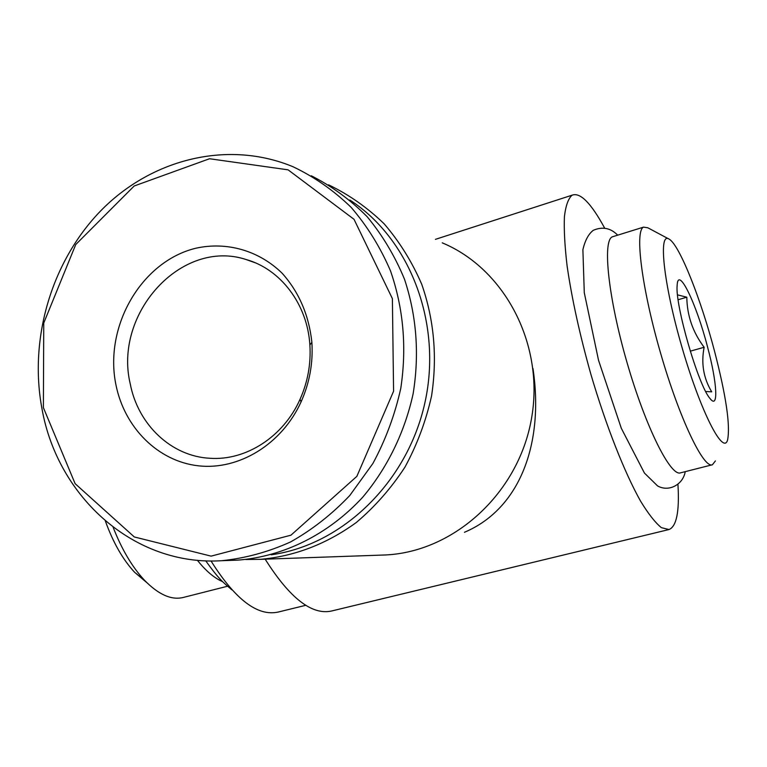 <?xml version="1.0" encoding="UTF-8"?>
<svg xmlns="http://www.w3.org/2000/svg" width="767" height="767" viewBox="0 0 767 767"><rect width="100%" height="100%" fill="white"/><g stroke="black" fill="none" stroke-linecap="round" stroke-linejoin="round"><path stroke-width="1.15" d="M532.988 368.563C544.148 443.096 520.17 508.78 464.428 532.288M379.943 555.155L385.705 554.953C453.843 551.703 518.118 493.67 531.358 419.376C545.021 345.15 505.069 268.939 442.243 242.842M245.68 559.498L260.272 559.344C294.509 556.343 326.512 544.071 356.272 522.528C374.9 506.766 391.112 488.311 404.928 467.17C417.066 444.822 425.944 421.093 431.562 395.973C437.43 357.23 434.16 320.012 421.754 284.327C412.013 261.787 399.454 241.586 384.056 223.724C367.326 207.521 348.812 194.55 328.525 184.809M271.221 554.79C342.044 545.04 407.229 482.577 424.832 403.068C442.645 323.607 410.077 238.978 349.771 199.966M230.877 560.37L237.732 560.131C283.378 556.669 328.468 534.436 362.743 497.179C387.306 467.966 404.727 432.3 413.135 393.73C419.52 354.133 416.644 315.985 404.516 279.284C394.938 256.063 382.455 235.181 367.096 216.639C350.346 199.765 331.747 186.141 311.306 175.777M42.06 409.185C57.793 497.438 134.446 566.468 221.797 560.696C245.219 558.29 268.124 552.048 290.492 541.991C312.159 529.805 331.938 514.293 349.829 495.453L372.867 463.527C385.58 439.951 394.88 414.918 400.767 388.438C406.913 347.576 403.49 308.392 390.508 270.885C380.327 247.204 367.192 226.016 351.113 207.33C333.635 190.398 314.307 176.88 293.147 166.794C228.585 139.93 153.074 158.568 102.51 209.017C51.983 259.706 28.523 338.18 42.06 409.185M43.393 407.651L75.118 483.651L134.311 536.958L211.107 556.133L290.952 535.184L356.856 476.355L393.576 391.228L392.388 298.631L354.018 219.304L288.085 169.833L209.535 158.74L134.225 185.969L75.741 244.539L43.748 323.041L43.393 407.651M115.97 384.976C124.522 427.631 157.916 461.274 198.375 465.818C238.767 470.439 281.873 444.294 301.095 401.841C309.58 382.838 313.176 363.002 311.881 342.322C308.928 315.179 299.025 292.169 282.179 273.273C258.805 250.397 226.543 241.365 195.748 248.249C141.138 261.528 103.813 326.684 115.97 384.976M668.613 529.633L331.67 610.983C311.92 615.431 289.753 598.164 265.171 559.172M677.97 484.744C679.533 511.522 676.552 526.45 669.016 529.537L661.394 527.658C655.306 522.749 648.364 513.909 640.57 501.139C624.491 472.52 606.007 425.704 590.897 374.354C579.794 334.882 571.875 298.842 567.139 266.216C564.78 246.341 563.87 229.803 564.416 216.61C565.749 205.594 568.318 198.452 572.124 195.173C580.168 192.095 590.954 202.977 604.492 227.799M707.567 347.039C717.145 382.675 718.832 410.345 709.916 398.38C698.315 385.446 674.845 304.432 677.156 285.334C677.98 265.171 696.465 303.828 707.567 347.039M677.539 294.873L686.81 297.203C687.059 315.62 692.841 332.312 704.144 347.278C700.99 363.318 703.502 378.169 711.699 391.832L705.717 391.496M714.566 351.324C726.128 396.088 730.462 425.647 727.576 439.99C723.262 455.78 700.386 411.054 681.901 347.01C663.282 283.023 657.981 230.512 669.428 239.314C679.792 245.708 700.923 299.13 714.566 351.324M715.4 460.938L712.399 464.764C703.588 468.838 679.476 418.561 660.665 353.424C641.739 288.325 634.587 230.723 643.542 227.128L647.847 227.799L668.383 238.758M712.006 464.86L680.665 472.808C670.789 477.132 645.785 427.507 627.118 362.858C608.336 298.258 602.296 240.761 612.296 236.84L613.514 236.466M305.774 605.307L278.2 612.047C257.635 616.62 235.239 599.593 211.011 560.945M222.708 581.693C214.376 578.145 205.92 570.993 197.349 560.246M227.54 586.228L183.706 597.349C171.75 600.503 158.673 594.799 144.484 580.245C132.24 567.129 121.79 549.469 113.123 527.255M146.775 582.594L134.676 572.345C122.893 559.689 113.113 542.576 105.347 520.985M678.133 299.734L686.81 297.203M690.262 351.171L704.144 347.278M130.265 383.979C138.06 424.621 171.271 456.413 210.033 458.282C245.862 460.833 283.435 436.778 300.031 399.339C307.778 381.985 311.057 363.855 309.878 344.968C307.442 304.24 280.597 269.083 246.044 259.505C181.242 238.259 113.305 313.751 130.265 383.979M385.705 554.953L260.272 559.344M237.732 560.131L221.797 560.696M572.124 195.173L435.416 239.352M643.542 227.128L612.296 236.84M617.694 235.162C610.647 227.981 602.507 226.361 593.294 230.301C588.548 233.916 585.077 240.368 582.891 249.658L584.281 292.716L598.548 360.346L621.318 428.293L644.443 473.066L657.54 485.885C668.517 492.309 683.014 484.849 685.238 471.647M231.96 589.881C223.926 583.006 219.774 580.456 205.729 560.811M134.676 572.345L144.484 580.245M255.219 262.784L246.044 259.505M309.878 344.968L311.881 342.322M300.031 399.339L301.095 401.841"/></g></svg>
